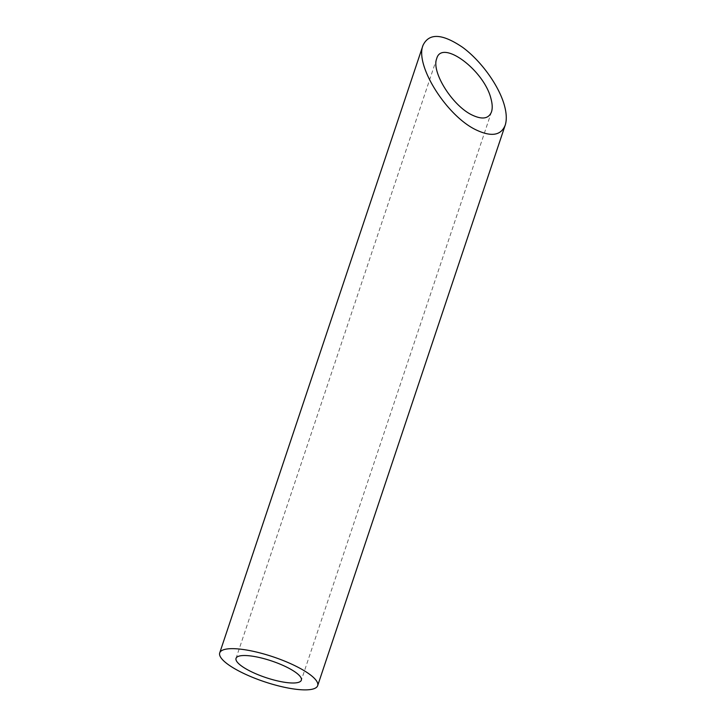 <?xml version="1.0" encoding="UTF-8"?>
<svg xmlns="http://www.w3.org/2000/svg" width="726" height="726" viewBox="0 0 726 726"><rect width="100%" height="100%" fill="white"/><g stroke="black" fill="none" stroke-linecap="round" stroke-linejoin="round"><path stroke-width="0.54" stroke-dasharray="3.63 2.72" d="M436.68 58.697L236.041 658.337M491.484 111.913L301.344 680.189"/><path stroke-width="1.09" d="M295.636 682.885A34.431 8.794 -161.5 0 0 301.344 680.189A34.431 8.794 -161.5 0 0 271.488 660.923A34.431 8.794 -161.5 0 0 236.041 658.337A34.431 8.794 -161.5 0 0 257.603 674.518A34.431 8.794 -161.5 0 0 295.636 682.885M472.172 115.062C482.264 119.826 488.707 118.774 491.484 111.913C492.582 108.519 492.437 104.19 491.03 98.927C484.351 70.259 441.644 38.641 436.68 58.697C431.199 71.992 452.516 105.86 472.172 115.062M309.113 689.7A51.646 13.195 -161.5 0 0 317.67 685.653A51.646 13.195 -161.5 0 0 272.876 656.758A51.646 13.195 -161.5 0 0 219.724 652.874A51.646 13.195 -161.5 0 0 252.058 677.14A51.646 13.195 -161.5 0 0 309.113 689.7M476.211 129.945C491.357 137.087 501.013 135.517 505.187 125.226C506.839 120.117 506.612 113.628 504.497 105.742C499.179 86.031 481.402 61.193 462.752 47.426C442.27 33.487 429.012 32.806 422.986 45.384C414.746 65.331 446.735 116.142 476.211 129.945M422.986 45.384L219.724 652.874M505.187 125.217L317.67 685.653"/></g></svg>
